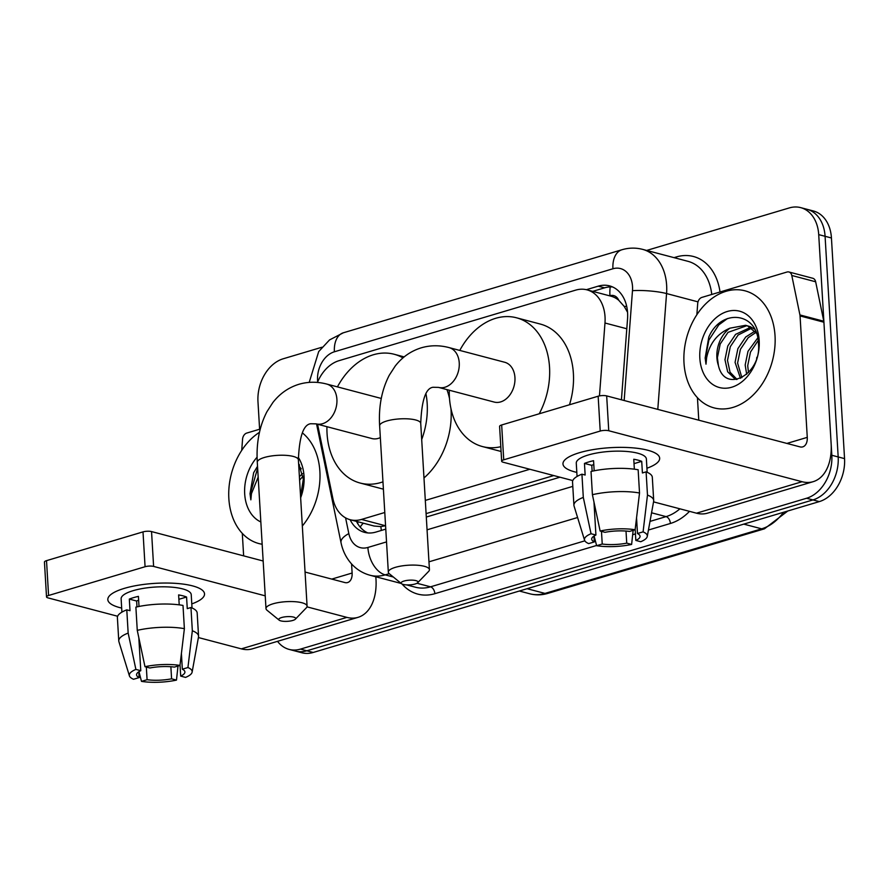<?xml version="1.0" encoding="UTF-8"?>
<svg xmlns="http://www.w3.org/2000/svg" width="889" height="889" viewBox="0 0 889 889"><rect width="100%" height="100%" fill="white"/><g stroke="black" fill="none" stroke-linecap="round" stroke-linejoin="round"><path stroke-width="1.33" d="M599.464 395.905L604.976 323.007A36.327 26.659 -75.2 0 0 605.031 316.84A36.327 26.659 -75.2 0 0 586.984 289.847A36.327 26.659 -75.2 0 0 575.65 290.136L339.009 360.678A36.327 26.659 -75.2 0 0 317.429 382.437M627.556 312.25L624.211 306.416L618.744 300.271A12.113 8.89 -75.2 0 0 609.943 295.693A36.327 22.536 -106.6 0 1 610.221 286.903M586.984 289.847L610.854 296.148A36.327 26.659 104.8 0 1 618.744 300.271M317.562 424.231L332.908 498.662A36.327 26.659 -75.2 0 0 350.177 519.721L374.091 526.021L380.87 526.599L385.57 525.699M426.098 513.62L553.758 475.559M350.177 519.721A36.327 26.659 -75.2 0 0 361.512 519.432L384.781 512.497M425.309 500.418L529.844 469.259M621.422 399.794L627.534 319.029A36.327 26.659 -75.2 0 0 627.59 312.85A36.327 26.659 -75.2 0 0 609.543 285.869A36.327 26.659 -75.2 0 0 598.219 286.158L586.34 289.692M592.73 291.359L604.576 287.836A36.327 26.659 104.8 0 1 612.654 286.969M646.692 250.431L789.332 207.915A36.327 26.659 104.8 0 1 800.667 207.626A36.327 26.659 104.8 0 1 818.713 234.618L831.826 455.268A36.327 26.659 104.8 0 1 806.579 498.251L300.46 649.114A36.327 26.659 104.8 0 1 289.125 649.403A36.327 26.659 104.8 0 1 277.524 641.336M259.61 429.231L257.977 401.761A36.327 26.659 104.8 0 1 283.213 358.778L321.962 347.232M800.667 207.626L813.391 210.982A36.327 26.659 104.8 0 1 831.437 237.974L844.55 458.624L838.183 456.946A36.327 26.659 104.8 0 1 812.946 499.929L306.827 650.792A36.327 26.659 104.8 0 1 295.492 651.081A36.327 26.659 104.8 0 0 306.827 650.792L812.946 499.929A36.327 26.659 104.8 0 0 838.183 456.946L825.081 236.296L838.183 456.946L831.826 455.268M807.034 209.304A36.327 26.659 104.8 0 1 825.081 236.296A36.327 26.659 104.8 0 0 807.034 209.304M350.11 519.698A36.327 26.659 -75.2 0 0 364.546 532.355A36.327 26.659 -75.2 0 0 375.88 532.078L385.77 529.122M426.298 517.042L559.97 477.204M367.802 532.933A36.327 26.659 104.8 0 1 356.478 521.376M844.55 458.624A36.327 26.659 104.8 0 1 819.314 501.607L313.195 652.47A36.327 26.659 104.8 0 1 301.86 652.759L289.125 649.403M683.997 362.923A60.541 44.428 104.8 0 1 744.949 290.803A60.541 44.428 104.8 0 1 775.03 335.786A60.541 44.428 104.8 0 1 714.078 407.895A60.541 44.428 104.8 0 1 683.997 362.923M751.605 328.185L738.114 335.031L730.314 346.654L727.491 360.378L730.058 372.213L737.048 379.414M750.46 327.408L735.592 334.364L727.791 345.988L724.968 359.712L727.658 371.791L734.925 378.925L736.537 379.503M755.883 332.453L748.216 337.687L740.415 349.321L737.592 363.045L741.893 377.681M754.861 331.197L745.693 337.02L737.892 348.655L735.07 362.379L740.481 378.347M758.161 340.509L750.472 352.1L747.705 365.701L748.494 372.591M757.739 337.953L747.993 351.322L745.171 365.035L746.682 374.347M754.683 329.274L750.272 326.674L745.627 325.296L729.902 328.185A27.37 20.08 104.8 0 0 716.89 357.578A27.37 20.08 104.8 0 0 718.412 365.468C724.779 394.383 761.917 374.369 758.45 343.576C757.906 311.883 721.079 308.061 708.789 337.087L705.166 358L705.999 364.168L706.599 357.956C709.5 343.543 717.267 333.619 729.902 328.185M746.871 325.685L728.013 332.364L720.212 343.987L717.39 357.711L718.412 365.468M756.406 333.175L747.738 326.007L745.627 325.296M756.917 357.222L756.595 358.3M759.184 340.509A39.472 28.959 104.8 0 1 731.758 387.215A39.472 28.959 104.8 0 1 699.832 358.2A39.472 28.959 104.8 0 1 727.258 311.494A39.472 28.959 104.8 0 1 759.184 340.509M727.491 318.529L718.79 324.885L708.866 340.12L705.455 358.078L705.999 364.168M579.506 452.69A48.439 13.435 -3.4 0 1 652.793 451.89A48.439 13.435 -3.4 0 1 646.925 468.236A48.439 13.435 -3.4 0 0 659.671 458.213A48.439 13.435 -3.4 0 0 630.957 447.7A48.439 13.435 -3.4 0 0 579.506 452.69A48.439 13.435 -3.4 0 0 569.06 456.857A48.439 13.435 -3.4 0 0 576.817 472.403A48.439 13.435 -3.4 0 1 562.97 463.958A48.439 13.435 -3.4 0 1 579.506 452.69M696.865 314.706L697.709 303.527A6.056 4.445 -75.2 0 1 701.91 297.393L787.021 272.023A6.056 4.445 -75.2 0 1 788.91 271.978L812.779 278.268A6.056 4.445 104.8 0 1 815.658 281.78L823.792 321.24A6.056 4.445 104.8 0 1 823.914 322.218L831.126 443.655A48.439 30.037 -106.6 0 1 813.146 481.682A48.439 30.037 -106.6 0 1 802.067 481.716L608.754 430.743A6.056 1.678 176.6 0 0 600.219 431.054L598.153 396.216A6.056 1.678 -3.4 0 1 606.676 395.905L800 446.878A12.113 7.512 73.4 0 0 802.767 446.867A12.113 7.512 73.4 0 0 807.268 437.366L800.056 315.928A6.056 4.445 -75.2 0 0 799.922 314.939L791.788 275.479A6.056 4.445 -75.2 0 0 788.91 271.978M813.146 481.682L707.555 513.153A48.439 30.037 -106.6 0 1 696.476 513.186L653.537 501.874M503.73 459.813A6.056 1.678 176.6 0 0 501.663 461.224L499.596 426.387A6.056 1.678 -3.4 0 1 501.663 424.975L503.73 459.813L600.219 431.054M501.663 461.224A6.056 1.678 176.6 0 0 503.152 462.224L572.794 480.582M501.663 424.975L598.153 396.216M698.776 420.186L697.443 397.705M600.131 531.022L605.02 532.311A24.214 6.723 -3.4 0 1 629.523 531.422L635.124 529.755A31.482 8.734 -3.4 0 0 600.131 531.022L592.407 494.695L591.029 471.47A39.961 11.09 -3.4 0 1 638.146 469.759L639.524 492.995L635.124 529.755M636.557 517.865L637.48 533.522A24.214 6.723 -3.4 0 1 640.058 536.289A24.214 6.723 -3.4 0 1 635.835 540.434L635.179 529.344M593.93 536.111L594.274 541.934L588.674 543.601A31.482 8.734 -3.4 0 1 584.551 540.179L574.05 505.997A39.961 11.09 -3.4 0 1 573.916 505.263L572.538 482.038A39.961 11.09 -3.4 0 1 581.928 474.181L585.151 475.026L584.462 463.413A35.116 9.746 -3.4 0 1 588.662 461.969A35.116 9.746 -3.4 0 1 593.563 460.702L594.163 470.792M577.061 476.46L576.272 463.169A35.116 9.746 -3.4 0 1 588.251 455.001A35.116 9.746 -3.4 0 1 625.556 451.379A35.116 9.746 -3.4 0 1 646.381 459.002L647.17 472.303M637.48 533.522L643.08 531.855L647.481 495.084L646.103 471.859L642.414 472.959L641.714 461.347A35.116 9.746 -3.4 0 0 633.768 459.246L634.357 469.181M646.103 471.859A39.961 11.09 -3.4 0 1 652.315 477.293L653.693 500.518A39.961 11.09 -3.4 0 1 653.648 501.274L647.27 536.456A31.482 8.734 -3.4 0 1 640.725 541.723L635.835 540.434M647.481 495.084A39.961 11.09 -3.4 0 1 653.693 500.518M573.916 505.263A39.961 11.09 -3.4 0 1 583.306 497.407L591.029 533.733L595.919 535.022L593.963 501.996M581.928 474.181L583.306 497.407M643.08 531.855A31.482 8.734 -3.4 0 1 647.27 536.456M626.012 531.066L626.734 543.146L631.623 544.435L633.146 530.344M631.623 544.435A31.482 8.734 -3.4 0 1 596.63 545.702L602.231 544.035L601.475 531.378M594.108 536L596.63 545.702M584.551 540.179A31.482 8.734 -3.4 0 1 591.029 533.733M626.734 543.146A24.214 6.723 -3.4 0 1 602.231 544.035M594.274 541.934A24.214 6.723 -3.4 0 1 591.707 539.167A24.214 6.723 -3.4 0 1 595.919 535.022M592.407 494.695A39.961 11.09 -3.4 0 1 639.524 492.995M592.13 471.214L591.785 465.347A24.214 6.723 176.6 0 1 593.796 464.525M584.462 463.413L591.785 465.347M634.024 463.647L641.714 461.347M403.995 581.05A8.479 2.356 176.6 0 0 401.506 583.684A8.479 2.356 176.6 0 0 415.141 583.995A8.479 2.356 176.6 0 0 417.708 582.717A8.479 2.356 176.6 0 0 414.096 580.284A8.479 2.356 176.6 0 0 403.995 581.05M401.506 583.684L389.304 573.727A20.58 5.712 -3.4 0 1 388.326 572.127A20.58 5.712 -3.4 0 1 395.349 567.349A20.58 5.712 -3.4 0 1 417.219 565.226A20.58 5.712 -3.4 0 1 429.431 569.693A20.58 5.712 -3.4 0 1 428.654 571.383L417.708 582.717M449.023 347.588A20.58 15.102 -75.2 0 1 459.246 362.879A20.58 15.102 -75.2 0 1 444.945 387.237A20.58 15.102 -75.2 0 1 438.533 387.393L494.217 402.072A20.58 15.102 -75.2 0 0 514.942 377.558A20.58 15.102 -75.2 0 0 504.719 362.268L449.023 347.588C439.611 345.099 430.354 345.176 421.286 347.81C410.862 351.033 402.172 357.122 395.205 366.079L389.282 375.225C381.714 389.849 378.503 406.706 379.636 425.809L388.326 572.127M500.807 446.7A66.597 48.862 104.8 0 1 482.483 446.567A66.597 48.862 104.8 0 1 449.401 397.094A66.597 48.862 104.8 0 1 449.278 390.227M459.78 350.422A66.597 48.862 104.8 0 1 516.442 317.773A66.597 48.862 104.8 0 1 549.535 367.246A66.597 48.862 104.8 0 1 539.234 413.774M516.442 317.773L540.312 324.063A66.597 48.862 104.8 0 1 573.394 373.547A66.597 48.862 104.8 0 1 569.482 404.762M281.657 617.522A8.479 2.356 176.6 0 0 279.168 620.155A8.479 2.356 176.6 0 0 292.792 620.455A8.479 2.356 176.6 0 0 295.37 619.189A8.479 2.356 176.6 0 0 291.748 616.755A8.479 2.356 176.6 0 0 281.657 617.522M279.168 620.155L266.956 610.187A20.58 5.712 -3.4 0 1 265.989 608.598A20.58 5.712 -3.4 0 1 273.012 603.809A20.58 5.712 -3.4 0 1 294.881 601.697A20.58 5.712 -3.4 0 1 307.083 606.154A20.58 5.712 -3.4 0 1 306.305 607.854L295.37 619.189M382.959 481.849A66.597 48.862 104.8 0 1 360.145 483.038A66.597 48.862 104.8 0 1 327.052 433.565A66.597 48.862 104.8 0 1 326.941 426.698M337.431 386.882A66.597 48.862 104.8 0 1 394.105 354.244A66.597 48.862 104.8 0 1 402.973 357.889M425.987 393.938A66.597 48.862 104.8 0 1 427.187 403.717A66.597 48.862 104.8 0 1 421.697 439.555M446.945 389.615A66.597 48.862 104.8 0 1 449.49 398.472M450.956 408.64A66.597 48.862 104.8 0 1 451.056 410.007A66.597 48.862 104.8 0 1 423.975 477.96M381.27 398.45L326.685 384.048A20.58 15.102 -75.2 0 1 336.909 399.35A20.58 15.102 -75.2 0 1 322.607 423.697A20.58 15.102 -75.2 0 1 316.184 423.864L371.88 438.544A20.58 15.102 -75.2 0 0 380.336 437.599M124.36 588.362A48.439 13.435 -3.4 0 1 197.647 587.551A48.439 13.435 -3.4 0 1 191.78 603.909A48.439 13.435 -3.4 0 0 204.526 593.874A48.439 13.435 -3.4 0 0 175.811 583.373A48.439 13.435 -3.4 0 0 124.36 588.362A48.439 13.435 -3.4 0 0 113.914 592.53A48.439 13.435 -3.4 0 0 121.671 608.076A48.439 13.435 -3.4 0 1 107.825 599.619A48.439 13.435 -3.4 0 1 124.36 588.362M241.719 450.379L242.564 439.199A6.056 4.445 -75.2 0 1 246.764 433.065L260.244 429.043M375.836 576.772L375.991 579.328A48.439 30.037 -106.6 0 1 358 617.355A48.439 30.037 -106.6 0 1 346.921 617.388L306.972 606.854M358 617.355L252.409 648.826A48.439 30.037 -106.6 0 1 241.33 648.859L198.403 637.546M265.222 595.841L153.608 566.415A6.056 1.678 176.6 0 0 145.074 566.726L143.007 531.889A6.056 1.678 -3.4 0 1 151.541 531.578L263.155 561.003M48.584 595.486A6.056 1.678 176.6 0 0 46.517 596.897L44.45 562.048A6.056 1.678 -3.4 0 1 46.517 560.648L48.584 595.486L145.074 566.726M46.517 596.897A6.056 1.678 176.6 0 0 48.017 597.886L117.648 616.255M46.517 560.648L143.007 531.889M305.06 572.049L344.854 582.551A12.113 7.512 73.4 0 0 347.621 582.539A12.113 7.512 73.4 0 0 352.122 573.027L351.577 563.937M243.642 555.858L242.297 533.378M144.985 666.694L149.874 667.983A24.214 6.723 -3.4 0 1 174.388 667.094L179.978 665.428A31.482 8.734 -3.4 0 0 144.985 666.694L137.262 630.357L135.884 607.131A39.961 11.09 -3.4 0 1 183.001 605.431L184.379 628.656L179.978 665.428M181.412 653.537L182.334 669.195A24.214 6.723 -3.4 0 1 184.912 671.962A24.214 6.723 -3.4 0 1 180.689 676.107L180.034 665.005M138.784 671.784L139.129 677.607L133.528 679.274A31.482 8.734 -3.4 0 1 129.416 675.851L118.904 641.669A39.961 11.09 -3.4 0 1 118.77 640.925L117.392 617.699A39.961 11.09 -3.4 0 1 126.783 609.843L130.005 610.699L129.316 599.086A35.116 9.746 -3.4 0 1 133.528 597.641A35.116 9.746 -3.4 0 1 138.417 596.375L139.017 606.465M121.915 612.132L121.126 598.83A35.116 9.746 -3.4 0 1 133.106 590.674A35.116 9.746 -3.4 0 1 170.41 587.051A35.116 9.746 -3.4 0 1 191.235 594.674L192.024 607.965M182.334 669.195L187.935 667.528L192.335 630.757L190.957 607.531L187.268 608.632L186.579 597.019A35.116 9.746 -3.4 0 0 178.622 594.919L179.211 604.853M190.957 607.531A39.961 11.09 -3.4 0 1 197.169 612.966L198.558 636.191A39.961 11.09 -3.4 0 1 198.503 636.935L192.124 672.128A31.482 8.734 -3.4 0 1 185.579 677.396L180.689 676.107M192.335 630.757A39.961 11.09 -3.4 0 1 198.558 636.191M118.77 640.925A39.961 11.09 -3.4 0 1 128.16 633.079L135.884 669.406L140.773 670.695L138.817 637.657M126.783 609.843L128.16 633.079M187.935 667.528A31.482 8.734 -3.4 0 1 192.124 672.128M170.866 666.728L171.588 678.818L176.478 680.107L178 666.017M176.478 680.107A31.482 8.734 -3.4 0 1 141.484 681.374L147.085 679.707L146.329 667.05M138.962 671.662L141.484 681.374M129.416 675.851A31.482 8.734 -3.4 0 1 135.884 669.406M171.588 678.818A24.214 6.723 -3.4 0 1 147.085 679.707M139.129 677.607A24.214 6.723 -3.4 0 1 136.562 674.84A24.214 6.723 -3.4 0 1 140.773 670.695M137.262 630.357A39.961 11.09 -3.4 0 1 184.379 628.656M136.984 606.887L136.639 601.02A24.214 6.723 176.6 0 1 138.651 600.197M129.316 599.086L136.639 601.02M178.878 599.308L186.579 597.019M262.166 544.246A60.541 44.428 104.8 0 1 258.932 543.568A60.541 44.428 104.8 0 1 228.851 498.585A60.541 44.428 104.8 0 1 259.466 432.31M302.371 432.887A60.541 44.428 104.8 0 1 319.884 471.459A60.541 44.428 104.8 0 1 302.327 525.999M299.537 464.936L298.66 464.28M301.26 468.847L298.748 465.825M300.738 468.125L298.937 469.003M299.715 466.858L298.826 467.192M303.027 476.171L299.593 480.16M302.593 473.626L299.393 476.66M301.771 492.895L301.449 493.962M300.571 496.495L303.305 479.238L298.593 463.291M298.282 457.368A39.472 28.959 104.8 0 1 304.038 476.171A39.472 28.959 104.8 0 1 300.649 497.796M260.833 521.954A39.472 28.959 104.8 0 1 244.686 493.862A39.472 28.959 104.8 0 1 257.099 457.19M257.532 466.281L253.643 472.759L250.02 493.673L250.854 499.84L251.454 493.628L258.177 477.115M257.643 468.114L250.309 493.751L250.854 499.84M626.801 328.763L604.976 323.007M381.37 530.433A36.327 22.536 -106.6 0 1 380.87 526.599M624.211 306.416A36.327 6.012 4.3 0 1 626.701 306.361M360.234 527.144A36.327 13.835 -11.6 0 1 363.357 523.199M385.426 525.743L361.512 519.432M604.576 287.836L598.219 286.158M624.167 400.517L632.479 290.681A24.214 17.769 -75.2 0 0 632.524 286.569A24.214 17.769 -75.2 0 0 612.932 268.767L334.386 351.788A24.214 17.769 -75.2 0 0 317.562 380.448A24.214 17.769 -75.2 0 0 317.673 381.837M612.932 268.767A24.214 15.024 73.4 0 1 621.922 249.753C628.812 247.72 635.691 247.587 642.569 249.353A48.439 35.538 104.8 0 1 666.639 285.336A48.439 35.538 104.8 0 1 666.561 293.559L698.009 301.86M674.04 257.643L676.44 256.932A6.056 3.756 -106.6 0 1 676.418 258.277M676.44 256.932A54.496 39.983 104.8 0 1 720.023 291.992M711.745 294.459A48.439 35.538 -75.2 0 0 687.919 261.31L642.569 249.353M689.52 511.353A54.496 39.983 104.8 0 1 670.395 523.477L648.437 530.022M635.446 533.889L632.668 534.722M596.575 545.479L434.854 593.685A54.496 39.983 104.8 0 1 402.061 584.029M806.579 498.251L819.314 501.607M818.713 234.618L831.437 237.974M300.46 649.114L313.195 652.47M651.559 512.797L666.072 516.62A48.439 35.538 -75.2 0 0 679.918 508.83M632.479 290.681A24.214 4.012 4.3 0 1 666.561 293.559L657.793 409.385M389.238 573.672L385.193 574.872L393.349 577.028M416.974 583.251L430.532 586.829L584.851 540.834M345.588 517.865L348.832 533.6A24.214 17.769 -75.2 0 0 367.902 547.457A24.214 15.024 73.4 0 0 385.193 574.872A48.439 35.538 104.8 0 1 370.08 575.261L401.25 583.473M406.629 584.895L415.43 587.218A48.439 35.538 -75.2 0 0 430.532 586.829A6.056 3.756 -106.6 0 1 434.854 593.685M577.594 517.52L428.954 561.826M594.041 538.089L594.608 537.923M649.992 521.41L666.072 516.62A6.056 3.756 -106.6 0 1 670.395 523.477M367.902 547.457L386.537 541.901M427.053 529.822L572.794 486.372M316.551 423.953L341.02 542.69A24.214 9.223 -11.6 0 1 348.832 533.6M309.205 382.392L318.695 351.577L329.552 339.92L343.376 332.775A24.214 15.024 73.4 0 0 334.386 351.788M743.782 524.121L761.662 528.833A12.113 7.512 73.4 0 0 764.429 528.822L547.757 593.408A12.113 7.512 -106.6 0 1 544.99 593.419L761.662 528.833A48.439 35.538 -75.2 0 0 783.52 512.275M547.757 593.408C541.712 595.197 535.745 595.319 529.877 593.808A48.439 35.538 -75.2 0 0 544.99 593.419L527.099 588.707M696.476 513.186L802.067 481.716M786.909 443.422L807.268 437.366M823.914 322.218L800.056 315.928M606.676 395.905L608.754 430.743M799.922 314.939L823.792 321.24M815.658 281.78L791.788 275.479M438.533 387.393L433.043 387.271C425.775 388.137 421.675 400.172 420.73 423.364A20.58 5.712 176.6 0 0 408.529 418.897A20.58 5.712 176.6 0 0 386.659 421.019A20.58 5.712 176.6 0 0 379.636 425.809M316.184 423.864L310.694 423.742C303.427 424.609 299.326 436.632 298.393 459.835A20.58 5.712 176.6 0 0 286.18 455.368A20.58 5.712 176.6 0 0 264.311 457.491A20.58 5.712 176.6 0 0 257.288 462.269L265.989 608.598M241.33 648.859L346.921 617.388M331.775 579.095L352.122 573.027M151.541 531.578L153.608 566.415M357.467 521.643L357.956 524.032M341.02 542.69C342.687 550.802 346.188 557.859 351.499 563.859C356.633 569.482 362.823 573.283 370.08 575.261M621.922 249.753L343.376 332.775M787.821 510.986L764.429 528.822M529.877 593.808L519.332 591.018M482.483 446.567L501.085 451.479M420.73 423.364L429.431 569.693M326.685 384.048C317.262 381.57 308.016 381.648 298.937 384.281C288.514 387.504 279.824 393.594 272.856 402.55L266.944 411.696C259.377 426.309 256.154 443.178 257.288 462.269M394.105 354.244L404.162 356.9M360.145 483.038L383.403 489.172M298.393 459.835L307.083 606.154"/></g></svg>

